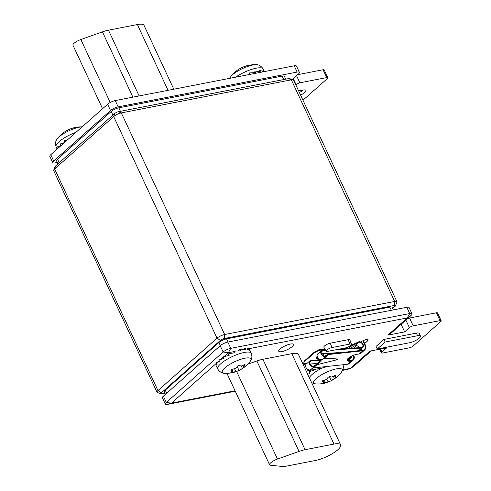 <?xml version="1.0" encoding="UTF-8"?>
<svg xmlns="http://www.w3.org/2000/svg" width="491" height="491" viewBox="0 0 491 491"><rect width="100%" height="100%" fill="white"/><g stroke="black" fill="none" stroke-linecap="round" stroke-linejoin="round"><path stroke-width="0.74" d="M252.626 65.076A15.737 4.29 -25 0 1 256.173 64.738A29.969 29.969 0 0 0 243.861 66.739L242.885 67.132A29.969 29.969 0 0 0 230.838 76.553A15.737 4.29 -25 0 1 252.626 65.076M263.599 71.821L259.506 70.103L260.236 71.668L254.688 71.035L255.418 72.607L248.998 72.95L249.698 74.448M264.311 71.606L262.869 70.256L263.569 71.754M248.765 74.632L243.174 75.718M260.236 71.668L258.917 72.656M295.815 84.857L296.061 84.642A2.995 0.816 -25 0 1 299.878 82.807L326.718 77.584A2.995 0.816 -25 0 1 327.859 77.719L324.201 69.882A2.995 0.816 155 0 0 323.066 69.747L297.675 74.681M57.318 162.453L55.01 162.908A5.996 1.633 -25 0 1 52.733 162.638A5.996 1.633 -25 0 1 53.691 160.974L110.524 110.536A5.996 1.633 -25 0 1 118.159 106.86L297.123 72.073A5.996 1.633 -25 0 1 299.4 72.343A5.996 1.633 -25 0 1 298.436 74.006L292.249 79.499M327.859 77.719A2.995 0.816 -25 0 1 327.38 78.554L302.978 100.207M300.596 95.113A7.494 2.044 155 0 0 304.696 92.48A7.494 2.044 155 0 0 305.893 90.399A7.494 2.044 155 0 0 303.051 90.068L298.645 90.921M285.713 79.18L284.393 76.351A5.996 1.633 155 0 0 282.122 76.08L118.816 107.83A5.996 1.633 155 0 0 111.187 111.5L57.508 159.139A5.996 1.633 155 0 0 56.551 160.803L57.975 163.859M299.4 72.343L296.472 66.07A5.996 1.633 155 0 0 294.195 65.8L115.232 100.587A5.996 1.633 155 0 0 113.218 101.158A5.996 1.633 155 0 0 109.634 102.828A5.996 1.633 155 0 0 107.603 104.264L50.769 154.702A5.996 1.633 155 0 0 49.806 156.365L52.733 162.638M303.303 90.019A7.494 2.044 -25 0 1 299.381 92.498M396.943 301.726L293.606 80.113A5.996 1.633 155 0 0 293.188 79.794L289.457 78.609A2.995 0.816 155 0 0 288.53 78.628L118.515 111.684A2.995 0.816 155 0 0 114.698 113.519L55.655 165.915A2.995 0.816 155 0 0 55.188 166.486L53.703 170.107A5.996 1.633 155 0 0 53.679 170.629L157.022 392.248A5.996 1.633 -25 0 1 157.979 390.584L217.022 338.182A5.996 1.633 -25 0 1 224.657 334.512L394.672 301.456A5.996 1.633 -25 0 1 396.943 301.726A5.996 1.633 -25 0 1 396.918 302.247L395.433 305.868A2.995 0.816 -25 0 1 394.967 306.439L392.647 308.495M164.908 393.181L162.091 393.727A2.995 0.816 -25 0 1 161.165 393.751A2.995 0.816 -25 0 1 161.435 392.757L220.477 340.361A2.995 0.816 -25 0 1 224.295 338.526L394.31 305.47A2.995 0.816 -25 0 1 395.433 305.868M393.303 309.901L392.125 307.372A5.996 1.633 155 0 0 389.848 307.108L226.547 338.851A5.996 1.633 155 0 0 218.912 342.528L165.234 390.161A5.996 1.633 155 0 0 164.276 391.824L165.449 394.334M55.655 165.915L54.636 168.965A5.996 1.633 155 0 0 53.703 170.107M161.165 393.751L157.439 392.561A5.996 1.633 -25 0 1 157.022 392.248M161.435 392.757L157.979 390.584L54.636 168.965L113.679 116.563L114.698 113.519M118.515 111.684L121.314 112.893A5.996 1.633 155 0 0 113.679 116.563L217.022 338.182L220.477 340.361M224.295 338.526L224.657 334.512L121.314 112.893L291.329 79.843L288.53 78.628M293.188 79.794A5.996 1.633 155 0 0 291.329 79.843L394.672 301.456L394.31 305.47M401.116 324.293L404.658 331.891L409.396 327.687A2.995 0.816 -25 0 1 413.207 325.852L440.053 320.629A2.995 0.816 -25 0 1 441.194 320.764L437.536 312.927A2.995 0.816 155 0 0 436.401 312.792L409.555 318.008A2.995 0.816 155 0 0 407.217 318.874M404.658 331.891L387.878 335.15L407.297 317.916L409.727 313.546A5.996 1.633 -25 0 1 411.998 313.817L409.077 307.544A5.996 1.633 155 0 0 406.8 307.274L227.836 342.067A5.996 1.633 155 0 0 220.207 345.738L163.368 396.176A5.996 1.633 155 0 0 162.411 397.839L165.338 404.111A5.996 1.633 -25 0 1 166.296 402.448L171.5 403.148L235.066 390.793M342.816 369.846L350.464 368.354L354.207 365.918A5.996 1.633 -25 0 1 352.176 367.348L350.464 368.354L369.883 351.126L386.663 347.861L381.924 352.065A2.995 0.816 -25 0 0 381.446 352.894L379.727 349.211M348.592 369.023A5.996 1.633 -25 0 1 346.572 369.588L348.592 369.023M216.531 363.187L171.5 403.148L167.609 404.381L235.269 391.229M342.583 370.367L346.572 369.588M167.609 404.381A5.996 1.633 -25 0 1 165.338 404.111M234.182 351.574L228.333 352.71L223.129 352.01L166.296 402.448L163.368 396.176M220.207 345.738L223.129 352.01A5.996 1.633 -25 0 1 230.764 348.34L228.333 352.71L223.884 356.662M406.8 307.274L409.727 313.546L230.764 348.34L227.836 342.067M411.998 313.817A5.996 1.633 -25 0 1 411.041 315.48L407.297 317.916L248.581 348.776M387.878 335.15L391.622 332.714L411.041 315.48M441.194 320.764A2.995 0.816 -25 0 1 440.709 321.599L413.244 345.977A2.995 0.816 -25 0 1 409.426 347.812L382.581 353.029A2.995 0.816 -25 0 1 381.446 352.894M354.207 365.918L371.159 350.875M223.227 357.245L220.827 359.369M219.232 360.787L217.39 362.426M238.669 350.703L237.822 350.869M419.228 333.45A7.494 2.044 155 0 0 416.38 333.113L383.944 339.416L376.051 346.425L377.272 349.033L409.709 342.73A7.494 2.044 -25 0 0 417.184 339.643A7.494 2.044 -25 0 0 420.443 336.059L419.228 333.45M356.718 345.596L353.962 348.045M364.647 343.522L367.366 341.11A4.793 1.307 155 0 0 368.133 339.778A4.793 1.307 155 0 0 365.261 339.833A4.793 1.307 155 0 0 360.775 342.043M322.391 354.987A2.995 0.816 155 0 0 324.686 353.545M351.452 344.283L349.88 339.932A4.493 1.228 155 0 0 348.162 339.698L330.271 343.178A4.493 1.228 155 0 0 325.742 345.056A4.493 1.228 155 0 0 323.839 347.205L326.171 351.206A4.075 1.111 -25 0 1 327.89 349.261A4.075 1.111 -25 0 1 331.996 347.554L349.893 344.074A4.075 1.111 -25 0 1 351.452 344.283A4.075 1.111 -25 0 1 349.623 346.235A4.075 1.111 -25 0 1 345.596 347.886L327.706 351.366A4.075 1.111 -25 0 1 326.171 351.206M306.427 363.469A4.493 1.228 155 0 0 303.352 364.93M281.803 351.617A8.089 2.203 155 0 0 289.874 348.285A8.089 2.203 155 0 0 293.397 344.412A8.089 2.203 155 0 0 290.328 344.05A8.089 2.203 155 0 0 282.257 347.382A8.089 2.203 155 0 0 278.735 351.255A8.089 2.203 155 0 0 281.803 351.617M340.631 444.877A17.535 4.775 -25 0 1 332.996 453.261A17.535 4.775 -25 0 1 315.504 460.478L286.597 466.1A17.983 4.898 -25 0 1 282.086 466.45L270.492 465.247A7.193 1.958 -25 0 1 269.565 464.781A7.193 1.958 -25 0 1 277.464 459.06L299.044 451.407A17.983 4.898 -25 0 1 305.064 449.707L333.978 444.085A17.535 4.775 -25 0 1 340.631 444.877L298.467 354.453A17.535 4.775 155 0 0 291.814 353.661L262.9 359.283A17.983 4.898 155 0 0 256.873 360.983L247.716 364.23M227.499 373.283A7.193 1.958 155 0 0 227.18 374.4A7.193 1.958 155 0 0 227.585 374.743M383.944 339.416L385.165 342.031L417.602 335.727A7.494 2.044 -25 0 1 420.443 336.059M385.165 342.031L377.272 349.033M322.421 353.698A2.995 0.816 -25 0 1 321.66 354.048M306.218 371.079L323.182 367.784A4.075 1.111 -25 0 0 326.503 366.532M305.359 369.226A4.075 1.111 -25 0 1 306.685 368.483M243.014 365.31L243.745 366.881L244.236 366.863L242.437 368.459L238.043 370.883A29.969 29.969 0 0 0 250.097 361.462C251.901 359.633 252.325 356.908 251.361 353.281A18.584 5.063 155 0 0 244.309 352.452A18.584 5.063 155 0 0 225.774 360.099A18.584 5.063 155 0 0 217.685 368.987L215.825 364.973L217.096 364.396L216.365 362.831L219.606 361.591L218.876 360.02L223.792 358.455L223.061 356.889L229.144 355.374L228.413 353.808L235.017 352.716L234.287 351.151L233.857 352.869M234.287 351.151L240.707 350.807L239.976 349.236L238.546 350.838M239.976 349.236L245.525 349.868L244.794 348.303L243.229 349.469M244.794 348.303L248.888 350.022L248.158 348.45L250.392 351.243M247.108 349.058L248.158 348.45M249.532 349.733L250.029 350.464M250.097 361.462A15.737 4.29 155 0 0 244.886 358.227A15.737 4.29 155 0 0 226.492 366.544A15.737 4.29 155 0 0 224.761 373.277A29.969 29.969 0 0 0 237.073 371.282L232.82 372.258L232.409 371.38M232.82 372.258C230.813 372.608 230.371 372.485 231.513 371.89L230.838 372.356M231.513 371.89L232.544 370.926L231.421 370.232M231.519 369.797L231.856 370.515C231.083 369.852 231.684 369.324 233.655 368.919C235.625 368.551 236.766 367.894 237.079 366.949C238.38 365.568 239.418 365.157 240.185 365.721L241.388 366.047L245.027 364.537L244.579 365.488L244.156 364.58M244.512 366.814L244.236 366.863C243.487 367.016 243.604 366.556 244.579 365.488M238.043 370.883L237.073 371.282M173.802 89.202L144.023 25.336A17.535 4.775 155 0 0 137.37 24.55L108.456 30.172A17.983 4.898 155 0 0 102.429 31.866L80.855 39.519A7.193 1.958 155 0 0 72.956 45.246L102.564 108.732M255.418 72.607L254.626 73.49M67.279 140.045L64.29 140.862L65.99 141.187M64.29 140.862L64.898 142.163M64.395 142.605L60.105 143.992L63.093 143.765M60.105 143.992L61.13 145.508M60.835 145.563L57.594 146.803L60.393 146.158M57.594 146.803L58.202 148.104M57.06 148.945L56.091 146.907A18.584 5.063 -25 0 1 76.019 132.288M56.091 146.907C55.127 143.28 55.551 140.555 57.355 138.726A15.737 4.29 -25 0 1 79.143 127.249A15.737 4.29 -25 0 1 82.089 126.905M57.355 138.726A29.969 29.969 0 0 1 69.409 129.305L70.379 128.912A29.969 29.969 0 0 1 82.107 126.893M313.319 367.962L316.953 364.739L314.418 366.421A3.597 2.553 -131.6 0 1 309.477 363.929A3.597 2.553 -131.6 0 1 309.846 360.879L306.212 364.107A3.597 2.553 48.4 0 0 305.844 367.151A3.597 2.553 48.4 0 0 309.778 369.969A3.597 2.553 48.4 0 0 310.785 369.643L313.319 367.962L347.653 364.236A5.996 4.253 48.4 0 0 349.512 363.444L353.146 360.222A5.996 4.253 -131.6 0 1 351.286 361.014L350.126 361.137L349.917 360.609A7.494 2.375 -21.9 0 1 347.063 360.142M353.784 355.202A5.996 4.253 -131.6 0 1 353.146 360.222M353.367 355.361A5.395 3.83 48.4 0 1 352.747 359.774A5.395 3.83 48.4 0 1 351.071 360.486L349.917 360.609M363.279 340.601L365.163 344.639A5.996 4.253 -131.6 0 1 365.286 344.915A5.996 4.253 -131.6 0 1 364.672 349.991L361.038 353.213A5.996 4.253 48.4 0 1 359.179 354.005L358.019 354.134A7.494 2.375 158.1 0 0 350.414 356.773A7.494 2.375 158.1 0 0 347.119 360.431A7.494 2.375 158.1 0 0 350.126 361.137M320.746 360.284L311.257 360.928A2.995 2.13 48.4 0 0 310.244 361.333A2.995 2.13 48.4 0 0 309.938 363.868A2.995 2.13 48.4 0 0 313.209 366.218A2.995 2.13 48.4 0 0 314.05 365.942L316.652 364.224L316.953 364.739A9.593 3.044 158.1 0 0 317.346 364.586L321.715 359.676M323.434 358.669L336.795 359.087L336.783 359.817L317.346 364.586M336.783 359.817L337.685 359.044L324.956 357.835A9.593 3.044 158.1 0 0 324.846 357.736L328.479 354.514L325.938 356.19A3.597 2.553 -131.6 0 1 321.004 353.704A3.597 2.553 -131.6 0 1 321.372 350.654A3.597 2.553 -131.6 0 1 322.587 350.169L325.453 349.979M364.672 349.991A5.996 4.253 -131.6 0 1 362.812 350.783L328.479 354.514M316.738 364.212L321.083 359.743M330.596 358.571L323.894 358.362M325.754 350.5L322.777 350.697A2.995 2.13 48.4 0 0 321.771 351.102A2.995 2.13 48.4 0 0 321.458 353.643A2.995 2.13 48.4 0 0 325.576 355.717L328.178 353.993L362.597 350.255A5.395 3.83 48.4 0 0 364.273 349.543A5.395 3.83 48.4 0 0 364.825 344.977A5.395 3.83 48.4 0 0 364.715 344.725L362.88 340.791M324.533 357.945L324.956 357.835M336.795 359.087L324.361 358.056M336.838 359.093L337.569 359.124M321.513 353.759L337.262 352.698A7.494 2.541 159.7 0 1 339.171 352.802M321.372 350.654L317.738 353.876A3.597 2.553 48.4 0 0 317.37 356.926A3.597 2.553 48.4 0 0 321.298 359.737A3.597 2.553 48.4 0 0 322.311 359.412L324.846 357.736M318.935 350.359L318.714 349.838L314.068 352.354L314.289 352.876L318.935 350.359L325.202 349.549M359.394 350.605L362.794 347.585A3.597 2.553 -131.6 0 0 363.162 344.541A3.597 2.553 -131.6 0 0 358.418 341.939L350.359 345.738M324.901 349.033L318.714 349.838M362.794 347.585A3.597 2.553 -131.6 0 1 361.579 348.07L335.605 349.831M339.889 348.997L361.382 347.542A2.995 2.13 48.4 0 0 362.395 347.137A2.995 2.13 48.4 0 0 362.702 344.602A2.995 2.13 48.4 0 0 358.749 342.43L351.28 346.173L349.297 346.431M348.776 348.395L351.28 346.173M303.782 363.813L303.966 361.321L303.782 363.813L307.016 363.389M304.181 361.842L314.289 352.876M317.192 356.398A7.494 2.295 157.3 0 0 316.106 358.467A7.494 2.295 157.3 0 0 319.076 359.081L319.138 359.068M325.963 358.185L324.465 358.381M350.574 348.272A7.494 0.982 146.1 0 1 354.539 345.946L355.116 345.652A2.995 2.13 -131.6 0 1 359.019 347.702M351.93 355.975A3.597 2.553 -131.6 0 1 351.268 357.816A3.597 2.553 -131.6 0 1 350.052 358.301L349.347 358.344A7.494 2.541 159.7 0 1 348.187 358.35M348.8 357.835A7.494 2.541 -20.3 0 0 349.15 357.816L349.856 357.767A2.995 2.13 48.4 0 0 350.869 357.368A2.995 2.13 48.4 0 0 351.415 356.227M349.893 359.038A5.395 3.83 -131.6 0 1 350.12 360.59M309.987 363.991L317.806 363.463M303.966 361.321L314.068 352.354M318.536 358.59A7.494 2.295 -22.7 0 1 316.051 358.178M309.846 360.879A3.597 2.553 -131.6 0 1 311.061 360.4L320.875 359.731M361.413 348.813A5.395 3.83 -131.6 0 1 361.646 350.359M307.298 374.443L309.79 373.424L309.06 371.853L313.375 370.374L313.08 369.748M323.133 382.753C322.231 383.299 322.79 383.342 324.815 382.9L330.535 381.065L335.574 377.861L335.899 377.143L335.163 377.198L336.028 375.167L334.046 375.842C332.352 377.002 331.235 377.284 330.695 376.695L328.184 377.229L326.515 379.34L322.366 381.292L323.913 381.998L322.624 383.121M311.576 382.569L313.915 383.612L316.149 383.956A15.737 4.29 -25 0 1 320.242 375.597L320.279 375.578A15.737 4.29 -25 0 1 336.998 368.778A15.737 4.29 -25 0 1 341.484 372.141A29.969 29.969 0 0 1 330.535 381.065M336.31 377.051L335.899 377.143M235.619 77.185A18.584 5.063 -25 0 1 256.198 68.194A18.584 5.063 -25 0 1 263.25 69.028C261.089 65.96 258.732 64.53 256.173 64.738M297.123 72.073L294.195 65.8M115.232 100.587L118.159 106.86M110.524 110.536L107.603 104.264M50.769 154.702L53.691 160.974M326.718 77.584L323.066 69.747M296.552 75.675L299.878 82.807M296.061 84.642L293.25 78.609M112.881 115.133L111.187 111.5M118.816 107.83L120.436 111.31M283.743 79.56L282.122 76.08M57.508 159.139L59.202 162.773M226.547 338.851L228.027 342.031M220.355 345.615L218.912 342.528M409.396 327.687L405.848 320.089M409.555 318.008L413.207 325.852M440.053 320.629L436.401 312.792M380.519 349.058L381.924 352.065M417.602 335.727L416.38 333.113M367.366 341.11L366.617 339.508M330.271 343.178L331.996 347.554M349.893 344.074L348.162 339.698M333.978 444.085L291.814 353.661M236.613 371.454L277.464 459.06M299.044 451.407L256.873 360.983M262.9 359.283L305.064 449.707M239.013 370.435L237.245 366.648M235.901 371.662L234.557 368.766M242.437 368.459L241.32 366.059M391.333 310.281L389.848 307.108M165.234 390.161L166.676 393.248M80.855 39.519L110.217 102.49M168.039 90.326L137.37 24.55M108.456 30.172L139.125 95.948M132.877 97.163L102.429 31.866M347.653 364.236L351.286 361.014M359.179 354.005L362.812 350.783M355.116 345.652L358.749 342.43M349.15 357.816L349.347 358.344M347.603 360.474L350.052 358.301M311.257 360.928L309.723 362.284M322.777 350.697L321.249 352.059M358.633 350.684L361.579 348.07M314.418 366.421L310.785 369.643M325.938 356.19L322.311 359.412M363.463 345.842L364.715 344.725M309.312 377.708A18.584 5.063 -25 0 1 316.763 371.03A18.584 5.063 -25 0 1 316.812 371A18.584 5.063 -25 0 1 322.231 367.968M322.581 380.777L322.961 381.599M333.371 376.327L334.463 378.659M329.381 376.603L331.284 380.672M326.81 379.138L328.166 382.047M323.581 380.261L324.815 382.9M335.31 375.093L335.727 375.989M229.733 78.333L230.838 76.553M263.25 69.028L264.44 71.582M113.218 101.158L109.634 102.828M227.173 373.872L269.565 464.781M217.685 368.987C219.839 372.055 222.202 373.485 224.761 373.277M231.875 369.49L232.544 370.926M251.361 353.281L250.232 350.85M348.125 360.609L351.268 357.816M316.149 383.956A29.969 29.969 0 0 0 329.013 381.74M323.17 380.421L323.913 381.998M334.402 375.572L335.163 377.198M343.049 364.733L343.399 367.194L343.092 369.042L341.484 372.141"/></g></svg>
